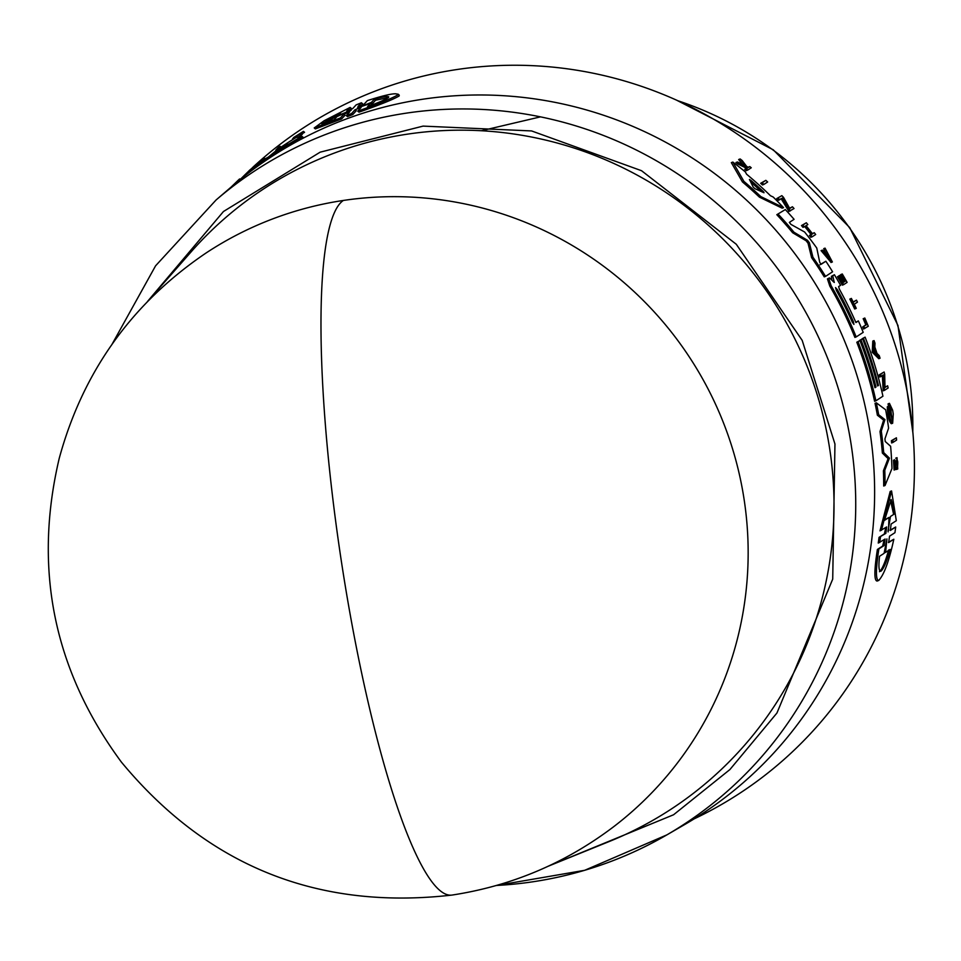 <?xml version="1.0" encoding="UTF-8"?>
<svg xmlns="http://www.w3.org/2000/svg" width="961" height="961" viewBox="0 0 961 961"><rect width="100%" height="100%" fill="white"/><g stroke="black" fill="none" stroke-linecap="round" stroke-linejoin="round"><path stroke-width="1.44" d="M343.353 200.453A352.086 345.612 54.6 0 1 451.946 201.498A352.086 345.612 54.6 0 1 736.895 464.211A352.086 345.612 54.6 0 1 613.394 826.916C565.356 863.206 511.588 885.922 452.09 895.063A352.086 60.159 -98.5 0 1 345.239 585.742A352.086 60.159 81.5 0 1 343.353 200.453A352.086 345.612 54.6 0 0 206.026 253.019C131.777 303.34 82.85 371.763 59.246 458.301C33.082 569.152 53.792 670.406 121.374 762.073C207.6 866.137 317.839 910.463 452.09 895.063M548.238 866.221L673.577 814.76L729.916 769.545L776.944 713.002L832.719 579.111L834.953 444.006L802.183 340.362L736.294 244.274L641.564 170.722L531.589 130.936L423.08 126.107L320.145 152.174L223.469 211.504L147.417 301.574M548.443 866.125L609.418 841.44A371.066 364.255 -125.4 0 0 831.193 459.622A371.066 364.255 -125.4 0 0 521.835 135.261A371.066 364.255 -125.4 0 0 190.999 251.998L147.574 301.406M496.513 885.453A390.911 383.727 -125.4 0 0 666.85 834.893L684.821 824.466A392.821 385.601 -125.4 0 0 867.375 416.978A392.821 385.601 -125.4 0 0 544.142 100.364A392.821 385.601 -125.4 0 0 231.901 186.41L216.129 199.936L155.586 265.813L112.065 344.23M239.325 180.2L248.827 171.442A394.911 387.655 54.6 0 1 263.11 160.006L268.275 157.124L277.681 149.435A394.911 387.655 -125.4 0 1 296.144 137.471L301.934 136.33L303.075 137.267A392.22 385.013 -125.4 0 0 290.09 144.907L286.162 145.928L276.66 153.4M349.84 110.034L351.342 108.413L350.128 107.428L346.741 111.092L352.663 108.653L356.147 104.869L361.42 102.779L362.657 103.788L360.904 105.698M361.42 102.779L357.948 106.563L364.015 104.281L367.39 100.605C387.187 94.262 397.337 92.364 397.83 94.887L397.926 94.082L399.247 95.163L399.151 95.968C393.421 99.367 380.039 104.761 359.006 112.161L357.756 111.152L361.12 107.464L355.053 109.734L351.582 113.518L346.272 115.596L349.756 111.812L343.822 114.251L340.446 117.927L314.223 127.957L324.181 120.714L350.128 107.428M355.053 109.734L356.279 110.743L352.807 114.527L347.498 116.593L346.272 115.596M343.822 114.251L345.035 115.248L341.648 118.912L315.376 128.906L314.223 127.957M295.363 136.438L301.213 133.315L302.319 134.324L298.33 137.003M298.643 134.996L293.489 137.639L303.424 131.381L304.565 132.306L302.679 133.471L301.55 132.534L296.336 135.945M694.202 818.844A397.866 390.562 -125.4 0 0 909.827 407.2A397.866 390.562 -125.4 0 0 579.687 70.706A397.866 390.562 -125.4 0 0 252.707 167.406M249.139 170.746A397.866 390.562 -125.4 0 0 241.836 177.869M888.396 542.352L893.826 539.241C889.093 561.068 884.048 574.798 878.714 580.456L877.141 581.057C874.078 580.816 874.162 570.281 877.393 549.452L882.618 546.076L883.856 541.007M885.117 539.037L878.258 543.073L879.051 537.379L884.408 533.92L885.489 528.766M879.051 537.379L885.862 533.367L886.667 526.94L880 530.856L890.186 491.467L891.568 490.951L896.313 520.694L891.111 524.057L890.342 530.472L895.7 527.012L894.943 532.682L889.574 536.154L888.601 542.617L893.826 539.241M890.126 530.22L895.7 527.012M892.937 442.444L891.616 442.949A393.998 386.754 -125.4 0 0 891.4 440.703L896.397 437.808A396.064 388.785 -125.4 0 1 896.613 440.054L892.937 442.444A395.379 388.112 -125.4 0 0 892.721 440.198L896.397 437.808M894.967 466.001L895.868 465.665L897.033 457.676L897.754 468.956L896.397 469.473L896.217 467.442L897.562 466.926C898.006 461.052 897.694 459.358 896.613 461.833L897.13 459.899M894.823 459.754L893.478 460.259L894.114 470.037L895.508 469.509L894.823 459.754L895.448 467.238L895.868 465.665M880.06 358.225L878.786 358.705L872.24 352.231L872.792 341.071L874.066 340.59A396.064 388.785 54.6 0 1 874.99 343.161L874.81 346.969A395.824 388.556 54.6 0 1 876.997 353.408L879.231 355.618A396.064 388.785 54.6 0 1 880.06 358.225L873.513 351.75L872.24 352.231M884.973 387.187L887.64 385.793A396.064 388.785 -125.4 0 1 888.144 387.956L884.48 390.346L883.603 374.826L881.021 376.508A395.379 388.112 -125.4 0 0 880.456 374.394L884.108 372.003A396.064 388.785 54.6 0 1 884.685 374.117L884.985 387.523L887.64 385.793M884.48 390.346L883.195 390.827L882.318 375.307M881.021 376.508L879.747 376.988A393.998 386.754 -125.4 0 0 879.171 374.874L884.108 372.003M891.352 423.705L892.661 423.212C890.33 421.35 888.985 415.717 888.601 406.299L887.303 406.791C887.676 416.209 889.033 421.843 891.352 423.705M888.517 406.335A394.334 387.091 -125.4 0 0 888.06 403.884L889.442 403.344L892.637 410.203A396.064 388.785 54.6 0 1 893.262 413.939L892.661 423.212M885.057 485.497L883.688 486.014A392.22 385.013 -125.4 0 0 883.423 470.758L888.096 458.637L882.366 453.063A392.22 385.013 -125.4 0 0 880 431.585L883.639 420.113L877.381 415.224A392.22 385.013 -125.4 0 0 875.039 403.308L876.324 402.815L885.67 409.782A394.911 387.655 54.6 0 1 888.589 428.138L884.937 438.829L885.237 441.519L890.619 446.276A394.911 387.655 54.6 0 1 891.964 468.524L885.057 485.497A393.602 386.37 54.6 0 0 884.769 470.253L883.423 470.758M862.245 338.909A393.229 385.998 -125.4 0 0 862.173 338.716L865.104 337.155A394.911 387.655 54.6 0 1 882.931 396.208L875.891 400.809A393.602 386.37 -125.4 0 0 858.077 341.744L859.927 340.53A393.95 386.718 54.6 0 1 874.966 387.715L876 387.043A394.142 386.899 -125.4 0 0 860.96 339.858L862.618 338.777A394.454 387.199 54.6 0 1 877.645 385.962L878.474 385.421L877.597 385.757M875.891 400.809L874.606 401.29A392.22 385.013 -125.4 0 0 856.804 342.224L859.927 340.53M859.783 340.578A392.761 385.541 -125.4 0 0 859.687 340.338L862.618 338.777M763.911 184.404L762.493 184.944A393.962 386.73 -125.4 0 0 760.68 183.299L765.833 180.344A396.028 388.749 54.6 0 1 767.647 181.989L763.911 184.404A395.343 388.076 -125.4 0 0 762.109 182.758L765.833 180.344M863.17 318.704L864.444 318.223A395.956 388.688 54.6 0 1 867.086 324.41L865.813 324.89A394.575 387.331 -125.4 0 0 863.17 318.704L864.444 318.223M864.792 317.995A396.028 388.749 -125.4 0 1 868.288 326.26L863.543 329.01A393.998 386.754 -125.4 0 0 862.678 326.944L865.813 324.89M855.963 308.517L854.689 308.998A393.998 386.754 -125.4 0 0 849.812 299.099L851.374 298.427A395.427 388.172 54.6 0 1 853.296 302.234L856.479 300.156A396.028 388.749 54.6 0 1 857.452 302.138L854.269 304.217A395.427 388.172 54.6 0 1 856.251 308.325L855.963 308.517A395.379 388.112 -125.4 0 0 851.086 298.619L849.812 299.099M853.164 301.97L856.479 300.156M830.016 260.803L824.166 249.812L823.745 248.623L825.055 248.13L831.241 260.347M831.073 262.449L821.09 250.629L822.4 250.136L823.361 250.917L831.313 260.311M747.694 170.085L746.229 170.638A393.998 386.754 -125.4 0 0 744.751 169.436L746.132 168.535A394.25 387.007 -125.4 0 0 744.535 167.262L737.916 164.031A393.998 386.754 -125.4 0 0 735.97 162.529L737.459 161.965L745.508 165.881L740.15 158.961A396.028 388.749 54.6 0 1 742.144 160.499L746.697 166.469L748.523 167.382L749.796 166.565A396.028 388.749 54.6 0 1 751.262 167.779L747.694 170.085A395.379 388.112 -125.4 0 0 746.216 168.872L747.598 167.983A395.632 388.364 -125.4 0 0 746.012 166.709L739.405 163.466A395.379 388.112 -125.4 0 0 737.459 161.965M742.457 164.367L738.661 159.538L740.15 158.961M748.187 167.214L749.796 166.565M844.251 281.489L844.527 281.297A394.587 387.343 -125.4 0 0 840.671 274.654L842.268 273.969A396.028 388.749 54.6 0 1 847.109 282.378L843.626 284.66A395.379 388.112 -125.4 0 0 838.785 276.239L839.073 276.047A395.427 388.172 54.6 0 1 842.929 282.702L843.962 282.017A395.632 388.352 -125.4 0 0 840.118 275.375L840.539 275.098A395.704 388.436 54.6 0 1 844.395 281.741L845.812 280.816A395.968 388.688 -125.4 0 0 841.956 274.173L842.268 273.969M843.626 284.66L842.341 285.141A393.998 386.754 -125.4 0 0 837.499 276.732L839.073 276.047M838.965 276.095A394.25 387.007 -125.4 0 0 838.833 275.855L840.539 275.098M804.309 226.844L802.964 227.349A393.998 386.754 -125.4 0 0 801.498 225.559L806.339 222.772A396.028 388.749 -125.4 0 1 807.817 224.562L806.075 225.691A395.704 388.436 54.6 0 1 812.538 233.823L814.267 232.694A396.028 388.749 54.6 0 1 815.673 234.52L812.165 236.802A395.379 388.112 -125.4 0 0 810.76 234.977L812.321 233.967A395.668 388.4 -125.4 0 0 805.871 225.823L804.309 226.844A395.379 388.112 -125.4 0 0 802.831 225.054L806.339 222.772M812.345 233.583L814.267 232.694M812.165 236.802L810.844 237.295A393.998 386.754 -125.4 0 0 809.438 235.481L811 234.46A394.286 387.043 -125.4 0 0 804.729 226.568M789.594 208.249L792.441 206.771A396.028 388.749 54.6 0 1 794.026 208.525L788.969 211.444L781.029 198.591M790.326 210.927L782.41 198.062L778.41 200.284A393.962 386.73 -125.4 0 0 776.74 198.591L781.846 195.648A396.028 388.749 54.6 0 1 783.515 197.353L789.75 208.513L792.441 206.771M782.17 208.177L759.442 197.149A392.22 385.013 -125.4 0 0 742.445 181.929L731.345 162.637L732.847 162.073A394.911 387.655 54.6 0 1 745.34 171.911L746.589 174.205A394.755 387.499 54.6 0 1 770.47 195.732L773.185 197.017A394.911 387.655 -125.4 0 1 783.551 207.648L782.17 208.177M855.795 322.259L858.389 320.926A394.911 387.655 54.6 0 1 863.206 332.35L856.179 336.939A393.602 386.37 -125.4 0 0 831.109 285.669L828.706 278.414L829.511 277.885L833.812 282.09M856.179 336.939L854.906 337.419A392.22 385.013 -125.4 0 0 829.823 286.15L827.421 278.894L829.511 277.885M831.745 279.603L831.445 276.287L834.4 274.726A394.911 387.655 54.6 0 1 840.575 285.321L838.605 286.606L839.409 289.249A394.454 387.211 54.6 0 1 855.915 322.536L858.389 320.926M819.889 264.78L825.859 261.236A394.911 387.655 -125.4 0 1 832.598 271.783L825.547 276.384A393.602 386.37 -125.4 0 0 812.91 257.176L809.366 242.761L808.045 243.265L806.159 240.791L792.621 232.718A392.22 385.013 -125.4 0 0 776.824 214.699L785.317 209.558A394.911 387.655 54.6 0 1 794.086 219.336L789.377 222.399L790.903 224.369L804.609 231.997A394.911 387.655 54.6 0 1 816.766 248.034L819.733 262.353L821.187 264.287L825.859 261.236M825.547 276.384L824.25 276.864A392.22 385.013 -125.4 0 0 811.601 257.668L808.045 243.265M885.093 539.061L884.096 545.524L882.618 546.076M878.714 580.456C875.639 580.24 875.687 569.717 878.871 548.899L884.096 545.524M877.393 549.452L878.871 548.899M889.502 411.608L891.135 410.888A395.788 388.52 54.6 0 0 890.33 406.443L892.156 420.197M824.166 249.812L825.475 249.319M825.055 248.13L832.37 261.957L822.4 250.136M249.404 170.95L256.443 164.235A396.064 388.785 54.6 0 1 259.338 161.892L264.431 158.181L250.184 170.313M255.398 165.556L255.242 165.436A395.788 388.52 54.6 0 0 251.83 168.283L262.029 160.055L249.92 170.097M301.177 133.399L292.588 138.768L293.213 139.273M299.279 134.528L292.588 138.768M833.355 281.537L833.992 281.297L834.304 282.45M397.83 94.887C392.112 98.286 378.754 103.704 357.756 111.152M881.021 571.122C878.895 571.771 878.402 566.822 879.531 556.287L884.084 553.356L886.943 538.917L885.586 552.383L890.126 549.452C886.847 561.332 883.808 568.552 881.021 571.122L880.732 571.278M879.471 571.711C882.27 569.152 885.321 561.921 888.637 550.016M888.469 530.616L889.009 517.438L884.492 520.357L891.195 499.552L894.979 513.57L890.463 516.489L888.06 530.772M749.448 179.623L750.661 180.163A394.454 387.211 54.6 0 1 763.527 191.756L764.019 192.753L754.95 188.704L753.232 187.155L749.448 179.443M853.945 324.386L852.311 322.199A393.95 386.718 -125.4 0 0 836.346 290.354L835.529 287.579L837.391 289.681A394.142 386.911 54.6 0 1 853.344 321.527L853.909 324.398M374.322 99.187L375.571 100.22L372.664 103.428L371.402 102.395L374.322 99.187C384.376 96.448 389.133 95.848 388.616 97.397C386.106 99.295 379.078 102.383 367.534 106.671L370.453 103.452L357.456 107.884L371.402 102.395M388.7 96.773L388.616 97.397M388.412 97.602L375.571 100.22M350.405 110.635L337.023 116.569L334.056 119.765L321.815 123.933L340.927 112.365L337.972 115.548L351.185 110.239M881.441 530.316L891.568 490.951M879.723 542.521L880.504 536.839M891.4 440.703L892.721 440.198M897.754 468.956L897.562 466.926M896.613 461.833L895.508 469.509M873.513 351.75L874.066 340.59M879.171 374.874L880.456 374.394M888.06 403.884L889.345 403.392A395.716 388.448 -125.4 0 1 890.763 411.128M892.216 420.161L888.601 406.299M877.381 415.224L878.678 414.732A393.602 386.37 -125.4 0 0 876.324 402.815M883.639 420.113L884.937 419.621L878.678 414.732M880 431.585L881.297 431.081L884.937 419.621M882.366 453.063L883.688 452.571A393.602 386.37 -125.4 0 0 881.297 431.081M888.096 458.637L889.442 458.133L883.688 452.571M884.769 470.253L889.442 458.133M859.687 340.338L860.96 339.858M874.894 387.463L876 387.043M856.804 342.224L858.077 341.744M862.173 338.716L865.104 337.155M878.474 385.421A394.611 387.355 -125.4 0 0 863.434 338.236M760.68 183.299L762.109 182.758M862.678 326.944L867.086 324.41M864.804 328.53A395.379 388.112 -125.4 0 0 863.951 326.464M737.916 164.031L739.405 163.466M744.535 167.262L746.012 166.709M746.132 168.535L747.598 167.983M744.751 169.436L746.216 168.872M840.671 274.654L841.956 274.173M844.527 281.297L845.812 280.816M838.833 275.855L840.118 275.375M842.797 282.462L843.962 282.017M837.499 276.732L838.785 276.239M801.498 225.559L802.831 225.054M811 234.46L812.321 233.967M809.438 235.481L810.76 234.977M776.74 198.591L781.846 195.648M779.803 199.756A395.343 388.076 -125.4 0 0 778.122 198.062M265.584 158.913L264.431 158.181M255.109 165.797L255.001 165.7A395.716 388.448 -125.4 0 0 249.067 170.674M303.424 131.381L301.55 132.534M742.445 181.929L743.898 181.377L732.847 162.073M759.442 197.149L760.848 196.621A393.602 386.37 -125.4 0 0 743.898 181.377M783.551 207.648L760.848 196.621M833.992 281.297L832.755 275.795L834.4 274.726M776.824 214.699L785.317 209.558M792.621 232.718L793.954 232.214A393.602 386.37 -125.4 0 0 778.194 214.183M806.159 240.791L807.48 240.286L793.954 232.214M807.48 240.286L809.366 242.761M811.601 257.668L812.91 257.176M341.648 118.912L340.446 117.927M352.807 114.527L351.582 113.518M254.677 168.331L253.836 167.646L244.298 176.199M257.452 166.337L253.836 167.646M275.254 154.289L274.281 153.496A393.602 386.37 -125.4 0 0 257.019 165.989M286.162 145.928L285.045 145.015L274.281 153.496M290.09 144.907L288.961 143.982L285.045 145.015M301.934 136.33A393.602 386.37 -125.4 0 0 288.961 143.982M238.809 180.62L236.514 182.518M233.631 184.932A394.911 387.655 54.6 0 1 238.544 180.404M281.092 147.117L280.083 146.288A396.064 388.785 -125.4 0 0 278.27 147.574L275.783 150.168L276.275 150.577M277.993 149.219L277.597 148.895A395.379 388.112 -125.4 0 0 275.783 150.168M280.083 146.288L277.597 148.895M237.211 181.617L231.337 186.89M240.178 179.407L239.601 178.938L237.103 181.521M231.072 187.119L238.004 180.428A396.064 388.785 54.6 0 1 239.601 178.938M888.108 531.901L888.036 530.892M874.582 351.053L874.774 347.618A395.788 388.52 54.6 0 1 876.612 353.035L874.582 351.053M884.192 552.911L885.586 552.383M890.463 516.489L894.979 513.57M893.562 514.099L890.487 500.056M884.564 519.925L889.009 517.438M761.268 191.503A393.073 385.854 -125.4 0 0 750.637 181.941M370.453 103.452L371.703 104.485L370.91 105.362M338.188 115.32L324.253 123.476M496.296 885.513L584.684 870.306L666.85 834.893A390.911 383.727 -125.4 0 0 850.509 440.498A390.911 383.727 -125.4 0 0 526.844 114.311A390.911 383.727 -125.4 0 0 216.129 199.936M912.806 431.645A338.356 332.134 -125.4 0 0 677.937 100.773M762.602 192.104L763.527 191.756M853.344 321.527L852.203 321.959M885.862 533.367L884.408 533.92M895.027 461.34L896.229 460.884M827.421 278.894L828.706 278.414M829.823 286.15L831.109 285.669M750.661 180.163L749.88 180.464M836.226 290.114L837.391 289.681M540.502 116.858L481.449 130.732M676.436 100.088L773.233 149.784L849.728 227.613L897.97 325.491L912.95 433.291M830.989 262.497L832.286 262.005M895.7 458.181L897.033 457.676"/></g></svg>
